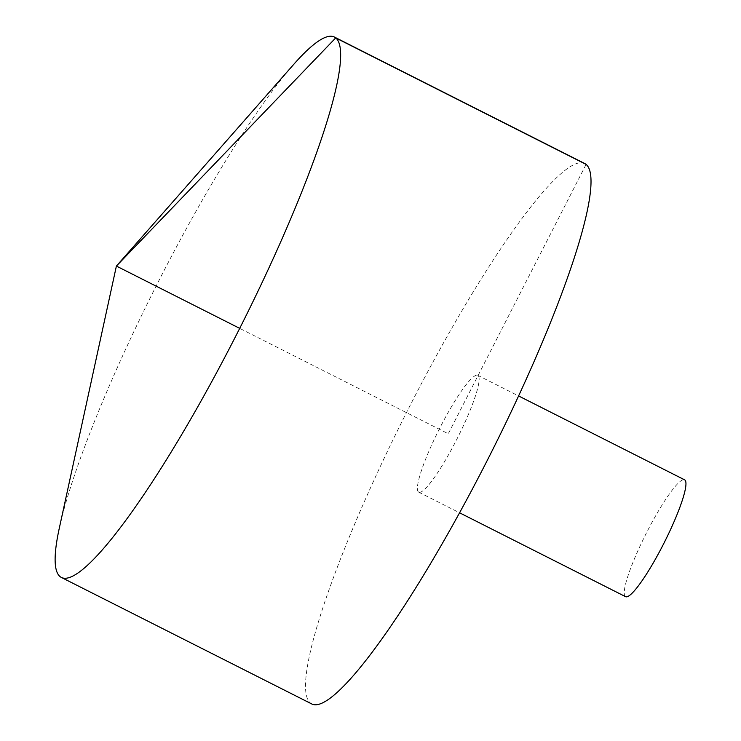 <?xml version="1.0" encoding="UTF-8"?>
<svg xmlns="http://www.w3.org/2000/svg" width="741" height="741" viewBox="0 0 741 741"><rect width="100%" height="100%" fill="white"/><g stroke="black" fill="none" stroke-linecap="round" stroke-linejoin="round"><path stroke-width="0.56" stroke-dasharray="3.71 2.78" d="M59.261 528.37A302.726 46.831 116.8 0 1 160.649 277.18A302.726 46.831 116.8 0 1 293.658 64.458M311.748 703.95A302.726 46.831 116.8 0 1 411.014 403.688A302.726 46.831 116.8 0 1 584.797 163.557M418.47 491.987A65.458 10.124 116.8 0 1 440.219 427.251A65.458 10.124 116.8 0 1 477.788 375.335A65.458 10.124 116.8 0 1 457.308 438.32A65.458 10.124 116.8 0 1 418.758 492.172A65.458 10.124 116.8 0 1 418.47 491.987M625.571 596.672A65.458 10.124 116.8 0 1 647.041 531.751A65.458 10.124 116.8 0 1 684.61 479.835M586.103 164.4L448.268 433.754L239.704 328.365M418.758 492.172L459.568 512.791M477.788 375.335L518.607 395.953"/><path stroke-width="1.11" d="M293.658 64.458A302.726 46.831 116.8 0 1 334.423 37.05A302.726 46.831 116.8 0 1 239.704 328.365A302.726 46.831 116.8 0 1 61.373 577.443A302.726 46.831 116.8 0 1 59.261 528.37L116.393 266.065L293.658 64.458M334.423 37.05L584.797 163.557A302.726 46.831 116.8 0 1 490.07 454.872A302.726 46.831 116.8 0 1 311.748 703.95L61.373 577.443M518.607 395.953L684.61 479.835A65.458 10.124 116.8 0 1 664.131 542.82A65.458 10.124 116.8 0 1 625.571 596.672L459.568 512.791M239.704 328.365L116.393 266.065L335.729 37.902L586.103 164.4"/></g></svg>
